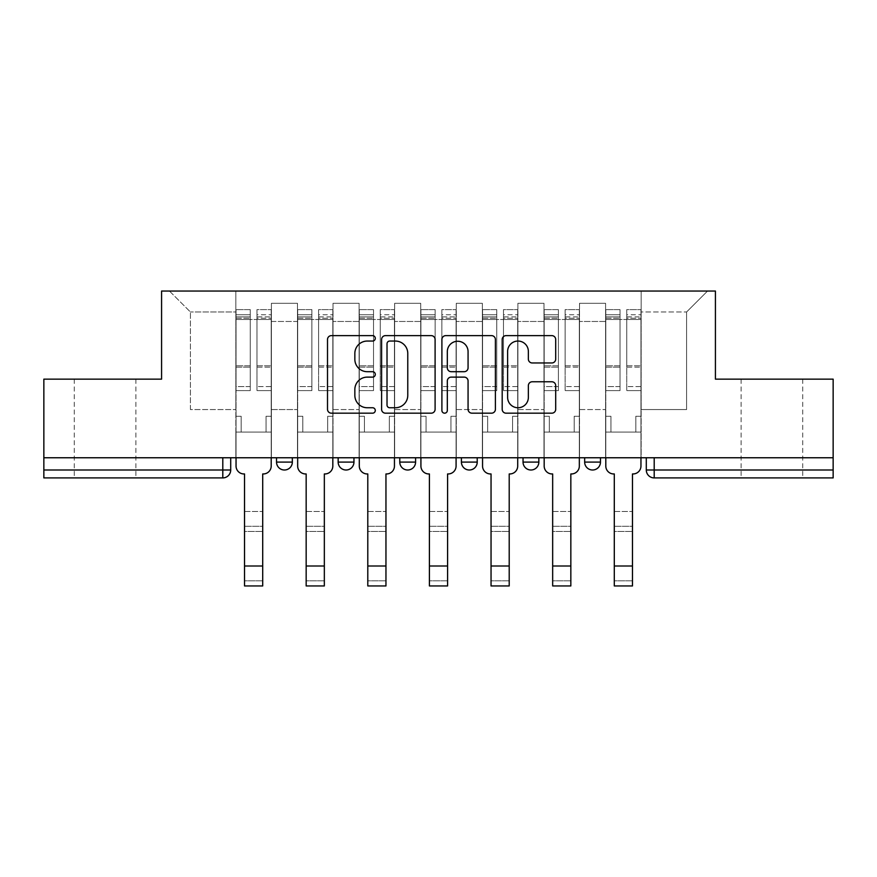 <?xml version="1.0" encoding="UTF-8"?>
<svg xmlns="http://www.w3.org/2000/svg" width="877" height="877" viewBox="0 0 877 877"><rect width="100%" height="100%" fill="white"/><g stroke="black" fill="none" stroke-linecap="round" stroke-linejoin="round"><path stroke-width="0.66" stroke-dasharray="4.38 3.29" d="M375.29 338.347A2.719 2.719 0 0 0 372.582 335.628L331.385 335.628A3.881 3.881 0 0 0 327.505 339.509L327.505 409.307A3.881 3.881 0 0 0 331.385 413.177L372.582 413.177A2.719 2.719 0 0 0 375.29 410.469A2.719 2.719 0 0 0 372.582 407.75L367.244 407.75A12.41 12.41 0 0 1 354.845 395.341L354.845 389.531A12.41 12.41 0 0 1 367.244 377.121L372.582 377.121A2.719 2.719 0 0 0 375.29 374.402A2.719 2.719 0 0 0 372.582 371.695L367.244 371.695A12.41 12.41 0 0 1 354.845 359.285L354.845 353.464A12.41 12.41 0 0 1 367.244 341.054L372.582 341.054A2.719 2.719 0 0 0 375.29 338.347M771.913 477.91L802.729 477.91L771.913 477.91M771.913 379.149L802.729 379.149L771.913 379.149M105.087 477.91L74.271 477.91L105.087 477.91M105.087 379.149L74.271 379.149L105.087 379.149M584.663 457.761L600.471 457.761L584.663 457.761M523.043 457.761L538.84 457.761L523.043 457.761L523.043 462.102L538.84 462.102M477.22 457.761L461.412 457.761L477.22 457.761L477.22 462.102A7.904 7.904 0 0 1 469.316 470.006M399.78 457.761L415.588 457.761L415.588 462.102A7.904 7.904 0 0 1 407.684 470.006A7.904 7.904 0 0 1 399.78 462.102L399.78 457.761L415.588 457.761M338.16 457.761L353.957 457.761L338.16 457.761M276.529 457.761L292.337 457.761L276.529 457.761L276.529 462.102L292.337 462.102M833.15 470.006L833.15 457.761L43.85 457.761L43.85 379.149L161.576 379.149L161.576 291.054L715.424 291.054L715.424 379.149L833.15 379.149L833.15 457.761L646.294 457.761L646.294 470.006A7.904 7.904 0 0 0 654.198 477.91L833.15 477.91L833.15 470.006L646.294 470.006M43.85 457.761L222.802 457.761L43.85 457.761L43.85 477.91L222.802 477.91L222.802 470.006L43.85 470.006M271.399 321.464L271.399 409.559L271.399 321.464L297.467 321.464L297.467 303.299L297.467 409.559L297.467 321.464L271.399 321.464M271.399 457.761L271.399 303.299L297.467 303.299L271.399 303.299L271.399 457.761L271.399 432.076L235.847 432.076L271.399 432.076L271.399 457.761L235.847 457.761L235.847 291.054L641.153 291.054L169.469 291.054L235.847 291.054L235.847 409.559L235.847 311.982L190.408 311.982L235.847 311.982L235.847 291.054L235.847 457.761L235.847 432.076L235.847 457.761L271.399 457.761M297.467 457.761L297.467 303.299L271.399 303.299L297.467 303.299L297.467 457.761L297.467 432.076L333.019 432.076L297.467 432.076L297.467 457.761L333.019 457.761L333.019 303.299L333.019 321.464L333.019 303.299L359.099 303.299L359.099 321.464L359.099 303.299L333.019 303.299L333.019 457.761L333.019 432.076L333.019 457.761L297.467 457.761M333.019 409.559L333.019 321.464L333.019 409.559L359.099 409.559L359.099 321.464L359.099 409.559L333.019 409.559M359.099 457.761L359.099 303.299L333.019 303.299L359.099 303.299L359.099 457.761L359.099 432.076L394.65 432.076L359.099 432.076L359.099 457.761L394.65 457.761L394.65 303.299L394.65 321.464L394.65 303.299L420.719 303.299L420.719 321.464L420.719 303.299L394.65 303.299L394.65 457.761L394.65 432.076L394.65 457.761L359.099 457.761M394.65 409.559L394.65 321.464L394.65 409.559L420.719 409.559L420.719 321.464L420.719 409.559L394.65 409.559M420.719 457.761L420.719 303.299L394.65 303.299L420.719 303.299L420.719 457.761L420.719 432.076L456.281 432.076L420.719 432.076L420.719 457.761L456.281 457.761L456.281 303.299L456.281 321.464L456.281 303.299L482.35 303.299L482.35 321.464L482.35 303.299L456.281 303.299L456.281 457.761L456.281 432.076L456.281 457.761L420.719 457.761M456.281 409.559L456.281 321.464L456.281 409.559L482.35 409.559L482.35 321.464L482.35 409.559L456.281 409.559M482.35 457.761L482.35 303.299L456.281 303.299L482.35 303.299L482.35 457.761L482.35 432.076L517.901 432.076L482.35 432.076L482.35 457.761L517.901 457.761L517.901 303.299L517.901 321.464L517.901 303.299L543.981 303.299L543.981 321.464L543.981 303.299L517.901 303.299L517.901 457.761L517.901 432.076L517.901 457.761L482.35 457.761M517.901 409.559L517.901 321.464L517.901 409.559L543.981 409.559L543.981 321.464L543.981 409.559L517.901 409.559M543.981 457.761L543.981 303.299L517.901 303.299L543.981 303.299L543.981 457.761L543.981 432.076L579.533 432.076L543.981 432.076L543.981 457.761L579.533 457.761L579.533 303.299L579.533 321.464L579.533 303.299L605.601 303.299L605.601 321.464L605.601 303.299L579.533 303.299L579.533 457.761L579.533 432.076L579.533 457.761L543.981 457.761M579.533 409.559L579.533 321.464L579.533 409.559L605.601 409.559L605.601 321.464L605.601 409.559L579.533 409.559M605.601 457.761L605.601 303.299L579.533 303.299L605.601 303.299L605.601 457.761L605.601 432.076L641.153 432.076L605.601 432.076L605.601 457.761L641.153 457.761L641.153 291.054L707.531 291.054L641.153 291.054L641.153 311.982L686.592 311.982L641.153 311.982L641.153 409.559L641.153 291.054L641.153 457.761L605.601 457.761L641.153 457.761L641.153 432.076L641.153 457.761L605.601 457.761M271.399 409.559L297.467 409.559L271.399 409.559M190.408 409.559L190.408 311.982L190.408 409.559L235.847 409.559L190.408 409.559M686.592 409.559L686.592 311.982L707.531 291.054L686.592 311.982L686.592 409.559L641.153 409.559L686.592 409.559M833.15 457.761L646.294 457.761M222.802 457.761L230.706 457.761L222.802 457.761L222.802 470.006L230.706 470.006M600.471 462.102L584.663 462.102A7.904 7.904 0 0 0 592.567 470.006M169.469 291.054L190.408 311.982L169.469 291.054M435.102 409.307L435.102 339.509A3.881 3.881 0 0 0 431.232 335.628L385.474 335.628A3.881 3.881 0 0 0 381.594 339.509L381.594 409.307A3.881 3.881 0 0 0 385.474 413.177L431.232 413.177A3.881 3.881 0 0 0 435.102 409.307M389.739 341.054A2.719 2.719 0 0 0 387.02 343.773L387.02 405.042A2.719 2.719 0 0 0 389.739 407.75L395.363 407.75A12.41 12.41 0 0 0 407.772 395.341L407.772 353.464A12.41 12.41 0 0 0 395.363 341.054L389.739 341.054M445.768 335.628L491.526 335.628A3.881 3.881 0 0 1 495.406 339.509L495.406 409.307A3.881 3.881 0 0 1 491.526 413.177L471.947 413.177A3.881 3.881 0 0 1 468.066 409.307L468.066 380.991A3.881 3.881 0 0 0 464.185 377.121L451.195 377.121A3.881 3.881 0 0 0 447.325 380.991L447.325 410.469A2.719 2.719 0 0 1 444.606 413.177A2.719 2.719 0 0 1 441.898 410.469L441.898 339.509A3.881 3.881 0 0 1 445.768 335.628M468.066 351.622A10.371 10.371 0 0 0 457.695 341.252A10.371 10.371 0 0 0 447.325 351.622L447.325 367.814A3.881 3.881 0 0 0 451.195 371.695L464.185 371.695A3.881 3.881 0 0 0 468.066 367.814L468.066 351.622M532.24 362.968L551.819 362.968A3.881 3.881 0 0 0 555.7 359.088L555.7 339.509A3.881 3.881 0 0 0 551.819 335.628L506.073 335.628A3.881 3.881 0 0 0 502.192 339.509L502.192 409.307A3.881 3.881 0 0 0 506.073 413.177L551.819 413.177A3.881 3.881 0 0 0 555.7 409.307L555.7 385.65A3.881 3.881 0 0 0 551.819 381.769L532.24 381.769A3.881 3.881 0 0 0 528.36 385.65L528.36 397.38A10.371 10.371 0 0 1 517.989 407.75A10.371 10.371 0 0 1 507.619 397.38L507.619 351.425A10.371 10.371 0 0 1 517.989 341.054A10.371 10.371 0 0 1 528.36 351.425L528.36 359.088A3.881 3.881 0 0 0 532.24 362.968M244.53 511.488L262.705 511.488L244.53 511.488L244.53 526.299L262.705 526.299L262.705 511.488L262.705 531.429L262.705 526.299L244.53 526.299L244.53 531.429L262.705 531.429L244.53 531.429L244.53 473.953L243.938 473.953A7.904 7.904 0 0 1 236.045 466.06A7.904 7.904 0 0 0 243.938 473.953A7.904 7.904 0 0 1 236.045 466.06L236.045 432.076L241.175 432.076L236.045 432.076L236.045 457.761L236.045 314.755L236.045 386.582L250.263 386.582L250.263 367.145L236.045 367.145L236.045 390.605L250.263 390.605L250.263 309.614L250.263 319.491L256.972 319.491L236.045 319.491L236.045 466.06M271.201 466.06L271.201 416.279L266.06 416.279L271.201 416.279L271.201 319.491L271.201 457.761L271.201 432.076L266.06 432.076L271.201 432.076L271.201 416.279L266.06 416.279L266.06 432.076L271.201 432.076L266.06 432.076L266.06 416.279L266.06 432.076L266.06 416.279L271.201 416.279L271.201 309.614L271.201 466.06A7.904 7.904 0 0 1 263.297 473.953A7.904 7.904 0 0 0 271.201 466.06A7.904 7.904 0 0 1 263.297 473.953L262.705 473.953L262.705 511.488M256.972 318.241L256.972 314.755L256.972 319.491L271.201 319.491L271.201 314.755L271.201 386.582L256.972 386.582L271.201 386.582L271.201 390.605L256.972 390.605L271.201 390.605L271.201 309.614L271.201 319.491L256.972 319.491L271.201 319.491L256.972 319.491L256.972 309.614L256.972 319.491L256.972 314.755L271.201 314.755L256.972 314.755L256.972 367.145L271.201 367.145L256.972 367.145L256.972 390.605L256.972 309.614L271.201 309.614L256.972 309.614L256.972 316.893L271.201 316.893L256.972 316.893L256.972 365.797L271.201 365.797L256.972 365.797L256.972 390.605L256.972 318.241L271.201 318.241L256.972 318.241M236.045 416.279L236.045 314.755L236.045 367.145L250.263 367.145L250.263 314.755L250.263 319.491L236.045 319.491L250.263 319.491L250.263 314.755L236.045 314.755L250.263 314.755L250.263 390.605L236.045 390.605L236.045 309.614L236.045 319.491L250.263 319.491L250.263 309.614L236.045 309.614L236.045 432.076L241.175 432.076L241.175 416.279L236.045 416.279L241.175 416.279L236.045 416.279L241.175 416.279L241.175 432.076L241.175 416.279L241.175 432.076L236.045 432.076L236.045 416.279M262.705 585.946L262.705 580.815L244.53 580.815L244.53 585.946M263.297 473.953L262.705 473.953L262.705 580.815L244.53 580.815L244.53 473.953L243.938 473.953M250.263 386.582L236.045 386.582L236.045 390.605L236.045 309.614L250.263 309.614L250.263 316.893L236.045 316.893L250.263 316.893L250.263 365.797L236.045 365.797L250.263 365.797L250.263 386.582M306.161 511.488L324.337 511.488L306.161 511.488L306.161 526.299L324.337 526.299L324.337 511.488L324.337 531.429L324.337 526.299L306.161 526.299L306.161 531.429L324.337 531.429L306.161 531.429L306.161 473.953L305.569 473.953A7.904 7.904 0 0 1 297.665 466.06A7.904 7.904 0 0 0 305.569 473.953A7.904 7.904 0 0 1 297.665 466.06L297.665 432.076L302.806 432.076L297.665 432.076L297.665 457.761L297.665 314.755L297.665 386.582L311.883 386.582L311.883 367.145L297.665 367.145L297.665 390.605L311.883 390.605L311.883 309.614L311.883 319.491L318.603 319.491L297.665 319.491L297.665 466.06M332.822 466.06L332.822 416.279L327.691 416.279L332.822 416.279L332.822 319.491L332.822 457.761L332.822 432.076L327.691 432.076L332.822 432.076L332.822 416.279L327.691 416.279L327.691 432.076L332.822 432.076L327.691 432.076L327.691 416.279L327.691 432.076L327.691 416.279L332.822 416.279L332.822 309.614L332.822 466.06A7.904 7.904 0 0 1 324.928 473.953A7.904 7.904 0 0 0 332.822 466.06A7.904 7.904 0 0 1 324.928 473.953L324.337 473.953L324.337 511.488M318.603 318.241L318.603 314.755L318.603 319.491L332.822 319.491L332.822 314.755L332.822 386.582L318.603 386.582L332.822 386.582L332.822 390.605L318.603 390.605L332.822 390.605L332.822 309.614L332.822 319.491L318.603 319.491L332.822 319.491L318.603 319.491L318.603 309.614L318.603 319.491L318.603 314.755L332.822 314.755L318.603 314.755L318.603 367.145L332.822 367.145L318.603 367.145L318.603 390.605L318.603 309.614L332.822 309.614L318.603 309.614L318.603 316.893L332.822 316.893L318.603 316.893L318.603 365.797L332.822 365.797L318.603 365.797L318.603 390.605L318.603 318.241L332.822 318.241L318.603 318.241M297.665 416.279L297.665 314.755L297.665 367.145L311.883 367.145L311.883 314.755L311.883 319.491L297.665 319.491L311.883 319.491L311.883 314.755L297.665 314.755L311.883 314.755L311.883 390.605L297.665 390.605L297.665 309.614L297.665 319.491L311.883 319.491L311.883 309.614L297.665 309.614L297.665 432.076L302.806 432.076L302.806 416.279L297.665 416.279L302.806 416.279L297.665 416.279L302.806 416.279L302.806 432.076L302.806 416.279L302.806 432.076L297.665 432.076L297.665 416.279M367.792 511.488L385.957 511.488L367.792 511.488L367.792 526.299L385.957 526.299L385.957 511.488L385.957 531.429L385.957 526.299L367.792 526.299L367.792 531.429L385.957 531.429L367.792 531.429L367.792 473.953L367.189 473.953A7.904 7.904 0 0 1 359.296 466.06A7.904 7.904 0 0 0 367.189 473.953A7.904 7.904 0 0 1 359.296 466.06L359.296 432.076L364.426 432.076L359.296 432.076L359.296 457.761L359.296 314.755L359.296 386.582L373.514 386.582L373.514 367.145L359.296 367.145L359.296 390.605L373.514 390.605L373.514 309.614L373.514 319.491L380.234 319.491L359.296 319.491L359.296 466.06M394.453 466.06L394.453 416.279L389.322 416.279L394.453 416.279L394.453 319.491L394.453 457.761L394.453 432.076L389.322 432.076L394.453 432.076L394.453 416.279L389.322 416.279L389.322 432.076L394.453 432.076L389.322 432.076L389.322 416.279L389.322 432.076L389.322 416.279L394.453 416.279L394.453 309.614L394.453 466.06A7.904 7.904 0 0 1 386.549 473.953A7.904 7.904 0 0 0 394.453 466.06A7.904 7.904 0 0 1 386.549 473.953L385.957 473.953L385.957 511.488M380.234 318.241L380.234 314.755L380.234 319.491L394.453 319.491L394.453 314.755L394.453 386.582L380.234 386.582L394.453 386.582L394.453 390.605L380.234 390.605L394.453 390.605L394.453 309.614L394.453 319.491L380.234 319.491L394.453 319.491L380.234 319.491L380.234 309.614L380.234 319.491L380.234 314.755L394.453 314.755L380.234 314.755L380.234 367.145L394.453 367.145L380.234 367.145L380.234 390.605L380.234 309.614L394.453 309.614L380.234 309.614L380.234 316.893L394.453 316.893L380.234 316.893L380.234 365.797L394.453 365.797L380.234 365.797L380.234 390.605L380.234 318.241L394.453 318.241L380.234 318.241M359.296 416.279L359.296 314.755L359.296 367.145L373.514 367.145L373.514 314.755L373.514 319.491L359.296 319.491L373.514 319.491L373.514 314.755L359.296 314.755L373.514 314.755L373.514 390.605L359.296 390.605L359.296 309.614L359.296 319.491L373.514 319.491L373.514 309.614L359.296 309.614L359.296 432.076L364.426 432.076L364.426 416.279L359.296 416.279L364.426 416.279L359.296 416.279L364.426 416.279L364.426 432.076L364.426 416.279L364.426 432.076L359.296 432.076L359.296 416.279M324.337 585.946L324.337 580.815L306.161 580.815L306.161 585.946M324.928 473.953L324.337 473.953L324.337 580.815L306.161 580.815L306.161 473.953L305.569 473.953M311.883 386.582L297.665 386.582L297.665 390.605L297.665 309.614L311.883 309.614L311.883 316.893L297.665 316.893L311.883 316.893L311.883 365.797L297.665 365.797L311.883 365.797L311.883 386.582M385.957 585.946L385.957 580.815L367.792 580.815L367.792 585.946M386.549 473.953L385.957 473.953L385.957 580.815L367.792 580.815L367.792 473.953L367.189 473.953M373.514 386.582L359.296 386.582L359.296 390.605L359.296 309.614L373.514 309.614L373.514 316.893L359.296 316.893L373.514 316.893L373.514 365.797L359.296 365.797L373.514 365.797L373.514 386.582M429.412 511.488L447.588 511.488L429.412 511.488L429.412 526.299L447.588 526.299L447.588 511.488L447.588 531.429L447.588 526.299L429.412 526.299L429.412 531.429L447.588 531.429L429.412 531.429L429.412 473.953L428.82 473.953A7.904 7.904 0 0 1 420.916 466.06A7.904 7.904 0 0 0 428.82 473.953A7.904 7.904 0 0 1 420.916 466.06L420.916 432.076L426.058 432.076L420.916 432.076L420.916 457.761L420.916 314.755L420.916 386.582L435.145 386.582L435.145 367.145L420.916 367.145L420.916 390.605L435.145 390.605L435.145 309.614L435.145 319.491L441.855 319.491L420.916 319.491L420.916 466.06M456.084 466.06L456.084 416.279L450.942 416.279L456.084 416.279L456.084 319.491L456.084 457.761L456.084 432.076L450.942 432.076L456.084 432.076L456.084 416.279L450.942 416.279L450.942 432.076L456.084 432.076L450.942 432.076L450.942 416.279L450.942 432.076L450.942 416.279L456.084 416.279L456.084 309.614L456.084 466.06A7.904 7.904 0 0 1 448.18 473.953A7.904 7.904 0 0 0 456.084 466.06A7.904 7.904 0 0 1 448.18 473.953L447.588 473.953L447.588 511.488M441.855 318.241L441.855 314.755L441.855 319.491L456.084 319.491L456.084 314.755L456.084 386.582L441.855 386.582L456.084 386.582L456.084 390.605L441.855 390.605L456.084 390.605L456.084 309.614L456.084 319.491L441.855 319.491L456.084 319.491L441.855 319.491L441.855 309.614L441.855 319.491L441.855 314.755L456.084 314.755L441.855 314.755L441.855 367.145L456.084 367.145L441.855 367.145L441.855 390.605L441.855 309.614L456.084 309.614L441.855 309.614L441.855 316.893L456.084 316.893L441.855 316.893L441.855 365.797L456.084 365.797L441.855 365.797L441.855 390.605L441.855 318.241L456.084 318.241L441.855 318.241M420.916 416.279L420.916 314.755L420.916 367.145L435.145 367.145L435.145 314.755L435.145 319.491L420.916 319.491L435.145 319.491L435.145 314.755L420.916 314.755L435.145 314.755L435.145 390.605L420.916 390.605L420.916 309.614L420.916 319.491L435.145 319.491L435.145 309.614L420.916 309.614L420.916 432.076L426.058 432.076L426.058 416.279L420.916 416.279L426.058 416.279L420.916 416.279L426.058 416.279L426.058 432.076L426.058 416.279L426.058 432.076L420.916 432.076L420.916 416.279M491.043 511.488L509.208 511.488L491.043 511.488L491.043 526.299L509.208 526.299L509.208 511.488L509.208 531.429L509.208 526.299L491.043 526.299L491.043 531.429L509.208 531.429L491.043 531.429L491.043 473.953L490.451 473.953A7.904 7.904 0 0 1 482.547 466.06A7.904 7.904 0 0 0 490.451 473.953A7.904 7.904 0 0 1 482.547 466.06L482.547 432.076L487.678 432.076L482.547 432.076L482.547 457.761L482.547 314.755L482.547 386.582L496.766 386.582L496.766 367.145L482.547 367.145L482.547 390.605L496.766 390.605L496.766 309.614L496.766 319.491L503.486 319.491L482.547 319.491L482.547 466.06M517.704 466.06L517.704 416.279L512.574 416.279L517.704 416.279L517.704 319.491L517.704 457.761L517.704 432.076L512.574 432.076L517.704 432.076L517.704 416.279L512.574 416.279L512.574 432.076L517.704 432.076L512.574 432.076L512.574 416.279L512.574 432.076L512.574 416.279L517.704 416.279L517.704 309.614L517.704 466.06A7.904 7.904 0 0 1 509.811 473.953A7.904 7.904 0 0 0 517.704 466.06A7.904 7.904 0 0 1 509.811 473.953L509.208 473.953L509.208 511.488M503.486 318.241L503.486 314.755L503.486 319.491L517.704 319.491L517.704 314.755L517.704 386.582L503.486 386.582L517.704 386.582L517.704 390.605L503.486 390.605L517.704 390.605L517.704 309.614L517.704 319.491L503.486 319.491L517.704 319.491L503.486 319.491L503.486 309.614L503.486 319.491L503.486 314.755L517.704 314.755L503.486 314.755L503.486 367.145L517.704 367.145L503.486 367.145L503.486 390.605L503.486 309.614L517.704 309.614L503.486 309.614L503.486 316.893L517.704 316.893L503.486 316.893L503.486 365.797L517.704 365.797L503.486 365.797L503.486 390.605L503.486 318.241L517.704 318.241L503.486 318.241M482.547 416.279L482.547 314.755L482.547 367.145L496.766 367.145L496.766 314.755L496.766 319.491L482.547 319.491L496.766 319.491L496.766 314.755L482.547 314.755L496.766 314.755L496.766 390.605L482.547 390.605L482.547 309.614L482.547 319.491L496.766 319.491L496.766 309.614L482.547 309.614L482.547 432.076L487.678 432.076L487.678 416.279L482.547 416.279L487.678 416.279L482.547 416.279L487.678 416.279L487.678 432.076L487.678 416.279L487.678 432.076L482.547 432.076L482.547 416.279M552.663 511.488L570.839 511.488L552.663 511.488L552.663 526.299L570.839 526.299L570.839 511.488L570.839 531.429L570.839 526.299L552.663 526.299L552.663 531.429L570.839 531.429L552.663 531.429L552.663 473.953L552.072 473.953A7.904 7.904 0 0 1 544.178 466.06A7.904 7.904 0 0 0 552.072 473.953A7.904 7.904 0 0 1 544.178 466.06L544.178 432.076L549.309 432.076L544.178 432.076L544.178 457.761L544.178 314.755L544.178 386.582L558.397 386.582L558.397 367.145L544.178 367.145L544.178 390.605L558.397 390.605L558.397 309.614L558.397 319.491L565.117 319.491L544.178 319.491L544.178 466.06M579.335 466.06L579.335 416.279L574.194 416.279L579.335 416.279L579.335 319.491L579.335 457.761L579.335 432.076L574.194 432.076L579.335 432.076L579.335 416.279L574.194 416.279L574.194 432.076L579.335 432.076L574.194 432.076L574.194 416.279L574.194 432.076L574.194 416.279L579.335 416.279L579.335 309.614L579.335 466.06A7.904 7.904 0 0 1 571.431 473.953A7.904 7.904 0 0 0 579.335 466.06A7.904 7.904 0 0 1 571.431 473.953L570.839 473.953L570.839 511.488M565.117 318.241L565.117 314.755L565.117 319.491L579.335 319.491L579.335 314.755L579.335 386.582L565.117 386.582L579.335 386.582L579.335 390.605L565.117 390.605L579.335 390.605L579.335 309.614L579.335 319.491L565.117 319.491L579.335 319.491L565.117 319.491L565.117 309.614L565.117 319.491L565.117 314.755L579.335 314.755L565.117 314.755L565.117 367.145L579.335 367.145L565.117 367.145L565.117 390.605L565.117 309.614L579.335 309.614L565.117 309.614L565.117 316.893L579.335 316.893L565.117 316.893L565.117 365.797L579.335 365.797L565.117 365.797L565.117 390.605L565.117 318.241L579.335 318.241L565.117 318.241M544.178 416.279L544.178 314.755L544.178 367.145L558.397 367.145L558.397 314.755L558.397 319.491L544.178 319.491L558.397 319.491L558.397 314.755L544.178 314.755L558.397 314.755L558.397 390.605L544.178 390.605L544.178 309.614L544.178 319.491L558.397 319.491L558.397 309.614L544.178 309.614L544.178 432.076L549.309 432.076L549.309 416.279L544.178 416.279L549.309 416.279L544.178 416.279L549.309 416.279L549.309 432.076L549.309 416.279L549.309 432.076L544.178 432.076L544.178 416.279M447.588 585.946L447.588 580.815L429.412 580.815L429.412 585.946M448.18 473.953L447.588 473.953L447.588 580.815L429.412 580.815L429.412 473.953L428.82 473.953M435.145 386.582L420.916 386.582L420.916 390.605L420.916 309.614L435.145 309.614L435.145 316.893L420.916 316.893L435.145 316.893L435.145 365.797L420.916 365.797L435.145 365.797L435.145 386.582M509.208 585.946L509.208 580.815L491.043 580.815L491.043 585.946M509.811 473.953L509.208 473.953L509.208 580.815L491.043 580.815L491.043 473.953L490.451 473.953M496.766 386.582L482.547 386.582L482.547 390.605L482.547 309.614L496.766 309.614L496.766 316.893L482.547 316.893L496.766 316.893L496.766 365.797L482.547 365.797L496.766 365.797L496.766 386.582M570.839 585.946L570.839 580.815L552.663 580.815L552.663 585.946M571.431 473.953L570.839 473.953L570.839 580.815L552.663 580.815L552.663 473.953L552.072 473.953M558.397 386.582L544.178 386.582L544.178 390.605L544.178 309.614L558.397 309.614L558.397 316.893L544.178 316.893L558.397 316.893L558.397 365.797L544.178 365.797L558.397 365.797L558.397 386.582M614.295 511.488L632.47 511.488L614.295 511.488L614.295 526.299L632.47 526.299L632.47 511.488L632.47 531.429L632.47 526.299L614.295 526.299L614.295 531.429L632.47 531.429L614.295 531.429L614.295 473.953L613.703 473.953A7.904 7.904 0 0 1 605.799 466.06A7.904 7.904 0 0 0 613.703 473.953A7.904 7.904 0 0 1 605.799 466.06L605.799 432.076L610.94 432.076L605.799 432.076L605.799 457.761L605.799 314.755L605.799 386.582L620.028 386.582L620.028 367.145L605.799 367.145L605.799 390.605L620.028 390.605L620.028 309.614L620.028 319.491L626.737 319.491L605.799 319.491L605.799 466.06M640.955 466.06L640.955 416.279L635.825 416.279L640.955 416.279L640.955 319.491L640.955 457.761L640.955 432.076L635.825 432.076L640.955 432.076L640.955 416.279L635.825 416.279L635.825 432.076L640.955 432.076L635.825 432.076L635.825 416.279L635.825 432.076L635.825 416.279L640.955 416.279L640.955 309.614L640.955 466.06A7.904 7.904 0 0 1 633.062 473.953A7.904 7.904 0 0 0 640.955 466.06A7.904 7.904 0 0 1 633.062 473.953L632.47 473.953L632.47 511.488M626.737 318.241L626.737 314.755L626.737 319.491L640.955 319.491L640.955 314.755L640.955 386.582L626.737 386.582L640.955 386.582L640.955 390.605L626.737 390.605L640.955 390.605L640.955 309.614L640.955 319.491L626.737 319.491L640.955 319.491L626.737 319.491L626.737 309.614L626.737 319.491L626.737 314.755L640.955 314.755L626.737 314.755L626.737 367.145L640.955 367.145L626.737 367.145L626.737 390.605L626.737 309.614L640.955 309.614L626.737 309.614L626.737 316.893L640.955 316.893L626.737 316.893L626.737 365.797L640.955 365.797L626.737 365.797L626.737 390.605L626.737 318.241L640.955 318.241L626.737 318.241M605.799 416.279L605.799 314.755L605.799 367.145L620.028 367.145L620.028 314.755L620.028 319.491L605.799 319.491L620.028 319.491L620.028 314.755L605.799 314.755L620.028 314.755L620.028 390.605L605.799 390.605L605.799 309.614L605.799 319.491L620.028 319.491L620.028 309.614L605.799 309.614L605.799 432.076L610.94 432.076L610.94 416.279L605.799 416.279L610.94 416.279L605.799 416.279L610.94 416.279L610.94 432.076L610.94 416.279L610.94 432.076L605.799 432.076L605.799 416.279M632.47 585.946L632.47 580.815L614.295 580.815L614.295 585.946M633.062 473.953L632.47 473.953L632.47 580.815L614.295 580.815L614.295 473.953L613.703 473.953M620.028 386.582L605.799 386.582L605.799 390.605L605.799 309.614L620.028 309.614L620.028 316.893L605.799 316.893L620.028 316.893L620.028 365.797L605.799 365.797L620.028 365.797L620.028 386.582M477.22 462.102L461.412 462.102M415.588 462.102L399.78 462.102M353.957 462.102L338.16 462.102M605.601 321.464L579.533 321.464L605.601 321.464M543.981 321.464L517.901 321.464L543.981 321.464M482.35 321.464L456.281 321.464L482.35 321.464M420.719 321.464L394.65 321.464L420.719 321.464M359.099 321.464L333.019 321.464L359.099 321.464M654.198 457.761L654.198 477.91M236.045 318.241L250.263 318.241L236.045 318.241M262.705 566.005L244.53 566.005M297.665 318.241L311.883 318.241L297.665 318.241M359.296 318.241L373.514 318.241L359.296 318.241M324.337 566.005L306.161 566.005M385.957 566.005L367.792 566.005M420.916 318.241L435.145 318.241L420.916 318.241M482.547 318.241L496.766 318.241L482.547 318.241M544.178 318.241L558.397 318.241L544.178 318.241M447.588 566.005L429.412 566.005M509.208 566.005L491.043 566.005M570.839 566.005L552.663 566.005M605.799 318.241L620.028 318.241L605.799 318.241M632.47 566.005L614.295 566.005M741.109 379.149L741.109 477.91M74.271 379.149L74.271 477.91M135.891 379.149L135.891 477.91M802.729 379.149L802.729 477.91"/><path stroke-width="1.32" d="M375.29 338.347A2.719 2.719 0 0 0 372.582 335.628L331.385 335.628A3.881 3.881 0 0 0 327.505 339.509L327.505 409.307A3.881 3.881 0 0 0 331.385 413.177L372.582 413.177A2.719 2.719 0 0 0 375.29 410.469A2.719 2.719 0 0 0 372.582 407.75L367.244 407.75A12.41 12.41 0 0 1 354.845 395.341L354.845 389.531A12.41 12.41 0 0 1 367.244 377.121L372.582 377.121A2.719 2.719 0 0 0 375.29 374.402A2.719 2.719 0 0 0 372.582 371.695L367.244 371.695A12.41 12.41 0 0 1 354.845 359.285L354.845 353.464A12.41 12.41 0 0 1 367.244 341.054L372.582 341.054A2.719 2.719 0 0 0 375.29 338.347M584.663 457.761L584.663 462.102L600.471 462.102A7.904 7.904 0 0 1 592.567 470.006A7.904 7.904 0 0 1 584.663 462.102L584.663 457.761M461.412 462.102L461.412 457.761L461.412 462.102A7.904 7.904 0 0 0 469.316 470.006A7.904 7.904 0 0 1 461.412 462.102L477.22 462.102A7.904 7.904 0 0 1 469.316 470.006M338.16 462.102L338.16 457.761L338.16 462.102A7.904 7.904 0 0 0 346.064 470.006A7.904 7.904 0 0 1 338.16 462.102L353.957 462.102A7.904 7.904 0 0 1 346.064 470.006A7.904 7.904 0 0 0 353.957 462.102L353.957 457.761L353.957 462.102M551.819 362.968A3.881 3.881 0 0 0 555.7 359.088L555.7 339.509A3.881 3.881 0 0 0 551.819 335.628L506.073 335.628A3.881 3.881 0 0 0 502.192 339.509L502.192 409.307A3.881 3.881 0 0 0 506.073 413.177L551.819 413.177A3.881 3.881 0 0 0 555.7 409.307L555.7 385.65A3.881 3.881 0 0 0 551.819 381.769L532.24 381.769A3.881 3.881 0 0 0 528.36 385.65L528.36 397.38A10.371 10.371 0 0 1 517.989 407.75A10.371 10.371 0 0 1 507.619 397.38L507.619 351.425A10.371 10.371 0 0 1 517.989 341.054A10.371 10.371 0 0 1 528.36 351.425L528.36 359.088A3.881 3.881 0 0 0 532.24 362.968L551.819 362.968M43.85 457.761L43.85 379.149L161.576 379.149L161.576 291.054L715.424 291.054L715.424 379.149L833.15 379.149L833.15 457.761L43.85 457.761L43.85 470.006L230.706 470.006L230.706 457.761L230.706 470.006A7.904 7.904 0 0 1 222.802 477.91L43.85 477.91L43.85 470.006M435.102 339.509A3.881 3.881 0 0 0 431.232 335.628L385.474 335.628A3.881 3.881 0 0 0 381.594 339.509L381.594 409.307A3.881 3.881 0 0 0 385.474 413.177L431.232 413.177A3.881 3.881 0 0 0 435.102 409.307L435.102 339.509M445.768 335.628L491.526 335.628A3.881 3.881 0 0 1 495.406 339.509L495.406 409.307A3.881 3.881 0 0 1 491.526 413.177L471.947 413.177A3.881 3.881 0 0 1 468.066 409.307L468.066 380.991A3.881 3.881 0 0 0 464.185 377.121L451.195 377.121A3.881 3.881 0 0 0 447.325 380.991L447.325 410.469A2.719 2.719 0 0 1 444.606 413.177A2.719 2.719 0 0 1 441.898 410.469L441.898 339.509A3.881 3.881 0 0 1 445.768 335.628M646.294 457.761L646.294 470.006L833.15 470.006L833.15 477.91L654.198 477.91A7.904 7.904 0 0 1 646.294 470.006M833.15 457.761L833.15 470.006M600.471 462.102L600.471 457.761L600.471 462.102A7.904 7.904 0 0 1 592.567 470.006M538.84 457.761L538.84 462.102A7.904 7.904 0 0 1 530.936 470.006A7.904 7.904 0 0 1 523.043 462.102A7.904 7.904 0 0 0 530.936 470.006A7.904 7.904 0 0 0 538.84 462.102L538.84 457.761M523.043 457.761L523.043 462.102L538.84 462.102M477.22 457.761L477.22 462.102M415.588 457.761L415.588 462.102A7.904 7.904 0 0 1 407.684 470.006A7.904 7.904 0 0 1 399.78 462.102L415.588 462.102M399.78 457.761L399.78 462.102M292.337 457.761L292.337 462.102A7.904 7.904 0 0 1 284.433 470.006A7.904 7.904 0 0 1 276.529 462.102A7.904 7.904 0 0 0 284.433 470.006A7.904 7.904 0 0 0 292.337 462.102L292.337 457.761M276.529 457.761L276.529 462.102L292.337 462.102M222.802 457.761L222.802 477.91A7.904 7.904 0 0 0 230.706 470.006M389.739 341.054A2.719 2.719 0 0 0 387.02 343.773L387.02 405.042A2.719 2.719 0 0 0 389.739 407.75L395.363 407.75A12.41 12.41 0 0 0 407.772 395.341L407.772 353.464A12.41 12.41 0 0 0 395.363 341.054L389.739 341.054M468.066 351.622A10.371 10.371 0 0 0 457.695 341.252A10.371 10.371 0 0 0 447.325 351.622L447.325 367.814A3.881 3.881 0 0 0 451.195 371.695L464.185 371.695A3.881 3.881 0 0 0 468.066 367.814L468.066 351.622M236.045 466.06L236.045 457.761L236.045 466.06A7.904 7.904 0 0 0 243.938 473.953L244.53 473.953L244.53 511.488M243.938 473.953L244.53 473.953L244.53 585.946L262.705 585.946L262.705 473.953L263.297 473.953L262.705 473.953L262.705 511.488M271.201 466.06L271.201 457.761L271.201 466.06A7.904 7.904 0 0 1 263.297 473.953M262.705 585.946L244.53 585.946M297.665 466.06L297.665 457.761L297.665 466.06A7.904 7.904 0 0 0 305.569 473.953L306.161 473.953L306.161 511.488M305.569 473.953L306.161 473.953L306.161 585.946L324.337 585.946L324.337 473.953L324.928 473.953L324.337 473.953L324.337 511.488M332.822 466.06L332.822 457.761L332.822 466.06A7.904 7.904 0 0 1 324.928 473.953M359.296 466.06L359.296 457.761L359.296 466.06A7.904 7.904 0 0 0 367.189 473.953L367.792 473.953L367.792 511.488M367.189 473.953L367.792 473.953L367.792 585.946L385.957 585.946L385.957 473.953L386.549 473.953L385.957 473.953L385.957 511.488M394.453 466.06L394.453 457.761L394.453 466.06A7.904 7.904 0 0 1 386.549 473.953M324.337 585.946L306.161 585.946M385.957 585.946L367.792 585.946M420.916 466.06L420.916 457.761L420.916 466.06A7.904 7.904 0 0 0 428.82 473.953L429.412 473.953L429.412 511.488M428.82 473.953L429.412 473.953L429.412 585.946L447.588 585.946L447.588 473.953L448.18 473.953L447.588 473.953L447.588 511.488M456.084 466.06L456.084 457.761L456.084 466.06A7.904 7.904 0 0 1 448.18 473.953M482.547 466.06L482.547 457.761L482.547 466.06A7.904 7.904 0 0 0 490.451 473.953L491.043 473.953L491.043 511.488M490.451 473.953L491.043 473.953L491.043 585.946L509.208 585.946L509.208 473.953L509.811 473.953L509.208 473.953L509.208 511.488M517.704 466.06L517.704 457.761L517.704 466.06A7.904 7.904 0 0 1 509.811 473.953M544.178 466.06L544.178 457.761L544.178 466.06A7.904 7.904 0 0 0 552.072 473.953L552.663 473.953L552.663 511.488M552.072 473.953L552.663 473.953L552.663 585.946L570.839 585.946L570.839 473.953L571.431 473.953L570.839 473.953L570.839 511.488M579.335 466.06L579.335 457.761L579.335 466.06A7.904 7.904 0 0 1 571.431 473.953M447.588 585.946L429.412 585.946M509.208 585.946L491.043 585.946M570.839 585.946L552.663 585.946M605.799 466.06L605.799 457.761L605.799 466.06A7.904 7.904 0 0 0 613.703 473.953L614.295 473.953L614.295 511.488M613.703 473.953L614.295 473.953L614.295 585.946L632.47 585.946L632.47 473.953L633.062 473.953L632.47 473.953L632.47 511.488M640.955 466.06L640.955 457.761L640.955 466.06A7.904 7.904 0 0 1 633.062 473.953M632.47 585.946L614.295 585.946M654.198 457.761L654.198 477.91M262.705 566.005L244.53 566.005M324.337 566.005L306.161 566.005M385.957 566.005L367.792 566.005M447.588 566.005L429.412 566.005M509.208 566.005L491.043 566.005M570.839 566.005L552.663 566.005M632.47 566.005L614.295 566.005"/></g></svg>
